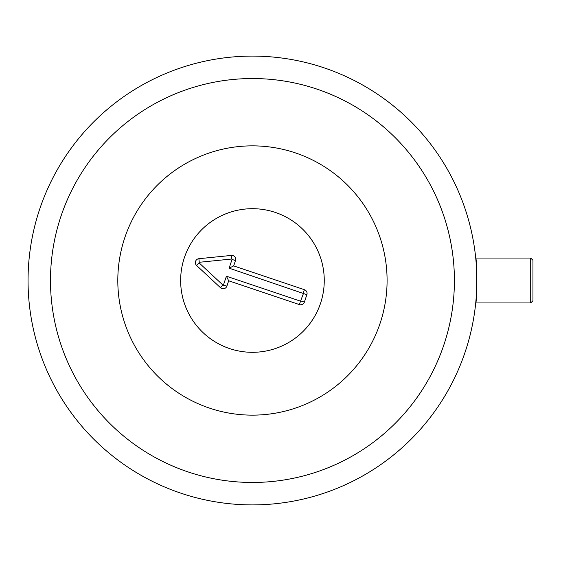 <?xml version="1.0" encoding="UTF-8"?>
<svg xmlns="http://www.w3.org/2000/svg" width="561" height="561" viewBox="0 0 561 561"><rect width="100%" height="100%" fill="white"/><g stroke="black" fill="none" stroke-linecap="round" stroke-linejoin="round"><path stroke-width="0.84" d="M180.642 280.5A71.808 71.808 0 0 1 288.354 218.313A71.808 71.808 0 0 1 288.354 342.687A71.808 71.808 0 0 1 180.642 280.5M387.09 280.5A134.64 134.64 0 0 1 185.13 397.104A134.64 134.64 0 0 1 185.13 163.896A134.64 134.64 0 0 1 387.09 280.5M223.467 284.953L226.406 276.215L300.542 301.166L303.452 293.522L229.119 268.165L232.058 259.427L231.721 259.014L199.246 262.289L199.064 262.836L222.948 285.086L226.889 286.103A3.927 3.927 0 0 1 220.487 287.723L196.602 265.479A3.927 3.927 0 0 1 198.889 258.698L231.363 255.423A3.927 3.927 0 0 1 235.48 260.577L233.685 265.9L304.406 289.7A3.927 3.927 0 0 1 306.874 294.672L304.364 302.12A3.927 3.927 0 0 1 299.392 304.588L228.678 280.788L226.889 286.103M228.678 280.788L226.406 276.215M233.685 265.9L229.119 268.165M229.54 348.556A71.808 71.808 0 0 1 204.968 226.63A71.808 71.808 0 0 1 322.841 266.314A71.808 71.808 0 0 1 229.54 348.556M530.706 302.94L532.95 300.696L532.95 260.304L530.706 258.06L530.706 302.94L475.728 302.94C476.948 304.314 476.948 256.686 475.728 258.06C476.948 256.686 476.948 304.314 475.728 302.94M476.85 280.5A224.4 224.4 0 0 0 252.45 56.1A224.4 224.4 0 0 0 28.05 280.5A224.4 224.4 0 0 0 252.45 504.9A224.4 224.4 0 0 0 476.85 280.5M454.41 280.5A201.96 201.96 0 0 1 151.47 455.406A201.96 201.96 0 0 1 151.47 105.594A201.96 201.96 0 0 1 454.41 280.5M299.392 304.588L300.542 301.166M304.364 302.12L300.948 300.969M306.874 294.672L303.452 293.522M304.406 289.7L303.249 293.123M235.48 260.577L232.058 259.427M231.363 255.423L231.721 259.014M198.889 258.698L199.246 262.289M196.602 265.479L199.064 262.836M220.487 287.723L222.948 285.086M475.728 258.06L530.706 258.06"/></g></svg>
